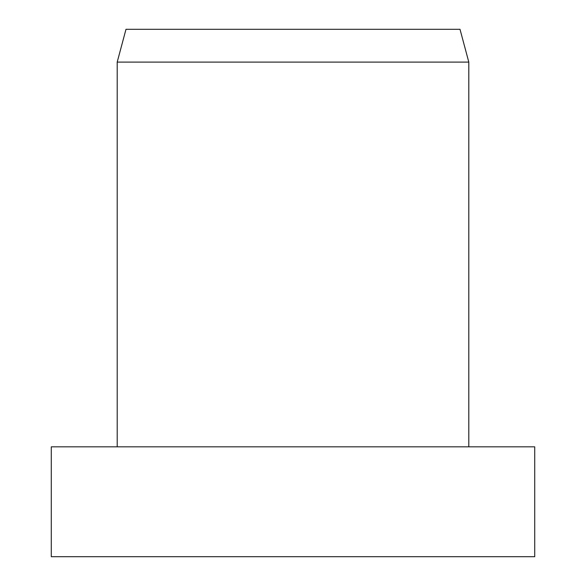 <?xml version="1.0" encoding="UTF-8"?>
<svg xmlns="http://www.w3.org/2000/svg" width="586" height="586" viewBox="0 0 586 586"><rect width="100%" height="100%" fill="white"/><g stroke="black" fill="none" stroke-linecap="round" stroke-linejoin="round"><path stroke-width="0.88" d="M293 446.825L51.275 446.825L51.275 556.7L534.725 556.7L534.725 446.825L293 446.825M117.2 62.101L125.99 29.3L460.01 29.3L468.8 62.101L117.2 62.101L117.2 446.825M468.8 62.101L468.8 446.825"/></g></svg>
